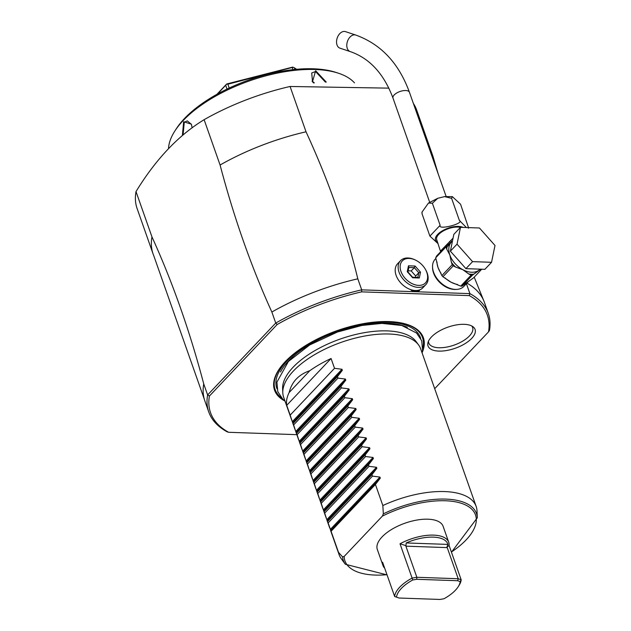 <?xml version="1.0" encoding="UTF-8"?>
<svg xmlns="http://www.w3.org/2000/svg" width="631" height="631" viewBox="0 0 631 631"><rect width="100%" height="100%" fill="white"/><g stroke="black" fill="none" stroke-linecap="round" stroke-linejoin="round"><path stroke-width="0.95" d="M340.235 48.248A8.716 5.829 -71.6 0 1 339.967 48.169A8.716 5.829 -71.6 0 1 337.128 38.254A8.716 5.829 -71.6 0 1 345.212 31.55A8.716 5.829 -71.6 0 1 345.472 31.629A8.716 5.829 -71.6 0 1 345.733 31.724M468.494 227.61L460.559 204.231L452.301 196.596L451.591 198.331L444.579 196.612L437.772 198.284L432.377 203.245L428.488 203.04L422.013 212.103L422.139 214.059L421.958 212.797M438.127 243.732L429.9 236.112L440.146 225.299C437.401 230.528 465.039 223.461 459.36 220.385L451.591 198.331M440.146 225.299L432.377 203.245M459.36 220.385L466.396 227.539M429.9 236.112L422.139 214.059M440.793 252.242L436.707 239.693A14.529 6.515 -19.4 0 1 442.773 231.269A14.529 6.515 -19.4 0 1 457.798 227.065A14.529 6.515 -19.4 0 1 460.425 227.397M440.824 251.524A2.903 2.871 9.5 0 0 440.69 250.893L453.05 238.155M445.549 246.54L451.749 241.681L450.676 240.529L451.891 241.555M450.384 251.177L453.831 234.353L460.48 227.334L479.465 227.996L494.996 245.475L491.549 262.299L484.892 269.319L465.915 268.656L450.384 251.177L457.033 244.158L460.48 227.334M491.549 262.299L472.564 261.636L465.915 268.656M472.564 261.636L457.033 244.158M481.737 269.208L473.581 277.821L462.002 286.159A22.377 15.057 -136.5 0 1 460.733 286.119L471.081 275.195A22.377 15.057 43.5 0 0 472.351 275.242L480.68 269.177M435.855 258.473L435.209 259.152A19.758 13.298 43.5 0 0 433.584 272.19A19.758 13.298 -136.5 0 0 447.726 287.428A19.758 13.298 -136.5 0 0 463.895 286.34L467.918 282.089M460.733 286.119L451.086 282.215L442.915 276.757A22.377 15.057 -136.5 0 1 441.874 275.581L438.017 267.505L435.721 257.787L445.904 247.036L445.486 246.603L450.479 242.714L449.548 241.547M451.812 241.634A1.451 1.443 101.1 0 1 451.749 241.681L447.063 246.989A1.451 1.065 -125.8 0 0 445.731 246.469L436.613 255.965L435.721 257.787M450.479 242.714L451.102 242.194M446.819 249.3L446.22 247.604L447.063 246.989A21.217 14.276 43.5 0 0 446.819 249.3L449.848 255.027L451.394 262.315A21.217 14.276 43.5 0 0 455.629 267.071L462.909 269.737L468.715 273.957A21.217 14.276 43.5 0 0 473.889 274.138M446.22 247.604L445.904 247.036M441.874 275.581L452.222 264.657L451.394 262.315M471.081 275.195L468.715 273.957M442.915 276.757L453.263 265.832L455.629 267.071M467.453 282.459L466.625 283.035M462.002 286.159L472.351 275.242M452.222 264.657A22.377 15.057 43.5 0 0 453.263 265.832M432.558 267.165A18.891 12.715 43.5 0 0 433.552 272.994A18.891 12.715 43.5 0 0 456.039 289.416M466.404 283.698L469.898 293.62L361.689 289.85L361.666 291.861A146.755 65.774 -19.4 0 0 277.167 324.508L209.405 396.031A146.755 65.774 -19.4 0 0 228.611 432.282L296.838 434.664M388.877 88.143L290.071 86.479L306.035 131.808C328.68 181.002 345.938 230.007 357.809 278.823L361.697 289.85A148.206 66.429 -19.4 0 0 275.739 323.056L207.623 394.943L209.405 396.023M400.488 260.698L397.53 263.813A17.439 11.737 43.5 0 0 398.492 280.046A17.439 11.737 43.5 0 0 415.364 290.512L419.473 290.654A18.165 12.226 -136.5 0 1 411.254 290.37L415.364 290.512A17.439 11.737 43.5 0 0 422.841 287.799L425.799 284.684A17.439 11.737 -136.5 0 1 418.321 287.389A17.439 11.737 -136.5 0 1 401.45 276.922A17.439 11.737 -136.5 0 1 400.488 260.698A17.439 11.737 -136.5 0 1 407.965 257.984A17.439 11.737 -136.5 0 1 415.237 259.964L415.805 260.24A15.98 10.759 -136.5 0 1 425.428 269.366A15.98 10.759 -136.5 0 1 418.629 285.386A15.98 10.759 -136.5 0 1 400.969 271.456A15.98 10.759 -136.5 0 1 409.133 258.434A15.98 10.759 -136.5 0 1 415.805 260.24M361.666 291.861L469.306 295.616L469.898 293.62A148.206 66.429 -19.4 0 1 488.323 313.497L484.442 302.47A148.206 66.429 160.6 0 0 483.843 300.916A148.206 66.429 160.6 0 0 466.948 283.114M438.245 174.069L433.174 157.04A148.206 66.429 160.6 0 0 432.669 155.455A148.206 66.429 160.6 0 0 429.332 148.774M488.323 313.497A148.206 66.429 -19.4 0 1 489.443 330.51L488.52 331.874A146.755 65.774 -19.4 0 0 469.306 295.616M306.035 131.808A148.206 66.429 160.6 0 0 220.085 165.014L204.121 119.685A148.206 66.429 -19.4 0 1 245.538 100.132A148.206 66.429 -19.4 0 1 290.071 86.479M413.368 103.445A148.206 66.429 -19.4 0 1 416.705 110.125L432.669 155.455M228.619 432.282L227.168 431.833A148.206 66.429 -19.4 0 1 208.743 411.956A148.206 66.429 -19.4 0 1 207.623 394.951L203.742 383.916C189.876 331.338 172.618 282.333 151.968 236.901L136.004 191.572C155.77 159.28 178.478 135.318 204.121 119.685M357.809 278.823A148.206 66.429 160.6 0 0 271.858 312.029C251.209 266.605 233.951 217.6 220.085 165.014M271.858 312.029L275.739 323.056L277.167 324.508M151.968 236.901A148.206 66.429 160.6 0 0 153.081 253.914A148.206 66.429 160.6 0 0 153.68 255.468L204.349 399.336A148.206 66.429 160.6 0 0 204.854 400.93L208.743 411.956M153.081 253.914L137.124 208.585A148.206 66.429 -19.4 0 1 136.004 191.572M434.696 388.68L488.52 331.874M422.068 352.824L422.581 350.205L421.705 340.724L416.602 333.065L401.789 325.486L381.984 323.395L361.949 325.454L337.467 332.009L309.616 344.999L288.383 361.516L276.906 382.149L277.79 391.638L282.893 399.297L285.015 401.079A78.899 35.36 -19.4 0 1 288.604 358.361A78.899 35.36 -19.4 0 1 389.098 321.589A78.899 35.36 -19.4 0 1 392.498 321.771A78.899 35.36 -19.4 0 1 422.068 352.832M438.876 351.096A24.924 11.169 -19.4 0 1 427.984 342.586A24.924 11.169 -19.4 0 1 464.242 324.326A24.924 11.169 -19.4 0 1 472.99 326.732A24.924 11.169 -19.4 0 1 467.421 342.073A24.924 11.169 -19.4 0 1 438.876 351.096M203.742 383.916A148.206 66.429 160.6 0 0 204.349 399.336M282.798 392.805L282.617 388.728A71.461 32.031 -19.4 0 1 293.092 367.25A71.461 32.031 -19.4 0 1 387.182 330.896A71.461 32.031 -19.4 0 1 416.192 341.686L418.605 344.976A72.652 32.56 160.6 0 0 389.114 334.012A72.652 32.56 160.6 0 0 317.961 352.737A72.652 32.56 160.6 0 0 282.798 392.805A72.652 32.56 160.6 0 0 283.627 397.151L291.782 420.301M309.853 370.665L289.156 392.514C291.759 381.842 298.652 374.562 309.853 370.665A72.652 32.56 160.6 0 1 331.07 358.511L334.525 368.307L341.97 369.269L342.333 370.31L337.459 376.644L337.971 378.111L345.425 379.065L345.788 380.107L340.914 386.448L341.426 387.915L348.872 388.87L349.243 389.911L344.36 396.252L344.881 397.711L352.327 398.674L352.69 399.707L347.815 406.048L348.328 407.516L355.774 408.47L356.144 409.511L351.262 415.853L351.782 417.312L359.228 418.274L359.591 419.315L354.717 425.649L355.229 427.116L362.683 428.07L363.046 429.112L358.171 435.453L358.684 436.92L366.13 437.875L366.501 438.916L361.618 445.257L362.131 446.716L369.585 447.679L369.947 448.712L365.073 455.054L365.586 456.521L373.031 457.475L373.402 458.516L368.52 464.858L369.04 466.317L376.486 467.279L376.849 468.32L371.974 474.654L372.487 476.121L379.941 477.075L380.304 478.117L375.429 484.458L331.078 531.263L338.5 552.338L342.546 556.897L344.147 556.447L382.37 516.119L383.332 513.855A70.601 31.645 -19.4 0 1 477.312 517.783L476.997 510.787A72.652 32.56 160.6 0 0 476.16 506.441L420.68 348.888A72.652 32.56 160.6 0 0 418.605 344.976M476.16 506.441A72.652 32.56 160.6 0 0 444.595 491.565A72.652 32.56 160.6 0 0 382.843 505.534L375.429 484.458M338.5 552.338A72.652 32.56 160.6 0 0 339.115 554.704A72.652 32.56 160.6 0 0 341.19 558.616L345.331 564.264A70.601 31.645 -19.4 0 1 342.546 556.897M383.332 513.855L382.843 505.526M380.304 478.117L330.62 530.553L331.078 531.263L328.136 522.925L372.487 476.121M371.974 474.654L327.623 521.466L327.173 520.749L328.136 522.925M376.849 468.32L327.173 520.749L324.689 513.129L369.04 466.317M368.52 464.858L324.176 511.662L323.719 510.952L324.689 513.129M373.402 458.516L323.719 510.952L321.234 503.325L365.586 456.521M365.073 455.054L320.722 501.866L320.264 501.148L321.234 503.325M369.947 448.712L320.264 501.148L317.787 493.529L362.131 446.716M361.618 445.257L317.267 492.062L316.817 491.352L317.787 493.529M366.501 438.916L316.817 491.352L314.333 483.725L358.684 436.92M358.171 435.453L313.82 482.258L313.362 481.548L314.333 483.725M363.046 429.112L313.362 481.548L310.886 473.92L355.229 427.116M354.717 425.649L310.365 472.461L309.916 471.743L310.886 473.92M359.591 419.315L309.916 471.743L307.431 464.124L351.782 417.312M351.262 415.853L306.918 462.657L306.461 461.947L307.431 464.124M356.144 409.511L306.461 461.947L303.976 454.32L348.328 407.516M347.815 406.048L303.464 452.861L303.006 452.143L303.976 454.32M352.69 399.707L303.006 452.143L300.53 444.524L344.881 397.711M344.36 396.252L300.009 443.057L299.559 442.347L300.53 444.524M349.243 389.911L299.559 442.347L297.075 434.72L341.426 387.915M340.914 386.448L296.562 433.252L296.105 432.543L297.075 434.72M345.788 380.107L296.105 432.543L293.628 424.915L337.971 378.111M337.459 376.644L293.107 423.456L292.658 422.738L293.628 424.915M342.333 370.31L292.658 422.738L290.173 415.119L334.525 368.307M289.156 392.514A72.652 32.56 160.6 0 0 286.726 405.323L290.173 415.119M331.07 358.511L286.726 405.323M448.728 542.266A34.871 15.633 -19.4 0 1 449.098 545.5L461.174 579.802L458.193 578.73L416.854 577.286L412.098 578.091L400.015 543.788A34.871 15.633 -19.4 0 1 448.728 542.266L443.12 526.333A34.871 15.633 160.6 0 0 416.925 520.047A34.871 15.633 160.6 0 0 382.047 536.934A34.871 15.633 160.6 0 0 377.33 549.506L382.946 565.431A34.871 15.633 -19.4 0 1 382.575 562.197L394.651 596.5L399.013 598.022L439.941 599.45L443.948 598.772A33.419 14.978 160.6 0 0 458.114 586.854A33.419 14.978 160.6 0 0 460.196 581.632L457.68 580.725L416.752 579.297L412.745 579.976A33.419 14.978 160.6 0 0 396.497 597.123M412.745 579.976L412.098 578.091A34.871 15.633 160.6 0 0 399.731 587.169A34.871 15.633 160.6 0 0 394.651 596.5L399.013 598.022M458.114 586.854L458.974 585.521A34.871 15.633 160.6 0 0 461.174 579.802L460.196 581.632M384.681 568.184A34.871 15.633 -19.4 0 1 382.946 565.431M449.098 545.5L446.937 547.077L447.237 547.613L405.899 546.17L416.854 577.286L416.752 579.297M447.237 547.613L458.193 578.73L457.68 580.725M405.899 546.17L406.19 542.952A33.419 14.978 160.6 0 1 447.923 544.411L446.937 547.077M400.015 543.788L405.93 545.641M428.504 341.142A23.244 10.419 160.6 0 0 438.868 347.744A23.244 10.419 160.6 0 0 464.495 340.014A23.244 10.419 160.6 0 0 471.68 325.935M168.516 148.648A100.258 44.935 -19.4 0 1 174.921 130.901A100.258 44.935 -19.4 0 1 183.211 120.513A100.258 44.935 -19.4 0 1 338.563 73.267A100.258 44.935 -19.4 0 1 354.48 82.858M182.383 135.562L183.645 121.736L191.359 124.165L192.147 127.833M313.599 82.953L312.471 81.738L315.658 70.735L326.266 82.101M174.921 130.901L176.301 128.763A97.931 43.894 -19.4 0 1 184.394 118.612A97.931 43.894 -19.4 0 1 336.149 72.47L338.563 73.267M294.929 69.457L294.346 67.801L296.625 69.3M294.346 67.801L292.666 67.107L226.703 83.978L216.875 94.35M229.203 88.048L227.854 84.207L226.703 83.978M226.584 84.254L217.521 93.995M293.139 67.233L227.854 84.207M292.973 69.662L292.287 67.73M227.018 89.089L225.701 85.359M183.061 134.987L184.284 122.24L187.281 120.884L191.438 124.362M312.519 81.801L311.714 72.975L315.539 71.532L325.438 82.133M312.061 81.186A8.716 5.868 -136.5 0 1 314.317 82.882M425.428 269.366L425.736 269.91A17.439 11.737 -136.5 0 1 425.799 284.684M419.299 278.011L420.506 272.142L415.088 266.037L408.462 265.809L407.263 271.677L412.674 277.774L419.299 278.011L417.793 277.624M412.674 277.774L412.28 277.435L412.674 277.774M407.263 271.677L407.76 272.347M408.462 265.809L408.762 267.457M415.088 266.037L414.283 267.654L408.856 267.465M420.506 272.142L418.795 272.734L414.283 267.654L411.191 270.92L408.17 270.809M415.427 277.348L415.703 275.999L418.795 272.734L417.832 277.427M415.703 275.999L411.191 270.92M350.481 51.663A8.716 5.829 -71.6 0 1 350.221 51.584A8.716 5.829 -71.6 0 1 347.373 41.662A8.716 5.829 -71.6 0 1 355.458 34.957A8.716 5.829 -71.6 0 1 355.718 35.036A8.716 5.829 -71.6 0 1 356.01 35.147M429.672 202.22L393.003 98.105A8.716 3.904 -19.4 0 1 397.593 92.52A8.716 3.904 -19.4 0 1 407.334 90.746A8.716 3.904 -19.4 0 1 409.448 92.307C398.871 63.234 380.966 44.146 355.718 35.036L345.472 31.629M437.622 242.296A15.775 7.067 -19.4 0 1 439.783 232.539A15.775 7.067 -19.4 0 1 458.437 226.403A15.775 7.067 -19.4 0 1 463.162 227.428M452.482 240.924L451.473 241.988A19.758 13.298 43.5 0 0 449.848 255.027A19.758 13.298 43.5 0 0 462.909 269.737A19.758 13.298 43.5 0 0 478.882 270.289A19.758 13.298 43.5 0 0 480.159 269.177L480.175 269.153M436.975 261.952A19.758 13.298 43.5 0 0 438.017 267.505A19.758 13.298 43.5 0 0 441.116 273.42M465.875 283.493A19.758 13.298 43.5 0 0 467.05 282.775A19.758 13.298 43.5 0 0 467.666 282.294M444.95 277.821A19.758 13.298 43.5 0 0 451.086 282.215A19.758 13.298 43.5 0 0 457.57 284.486M281.394 397.735A78.141 35.02 -19.4 0 1 288.817 358.163M422.786 347.949A78.141 35.02 160.6 0 0 392.206 321.755M420.64 338.326A76.138 34.129 160.6 0 0 387.347 322.094A76.138 34.129 -19.4 0 0 308.007 344.479A76.138 34.129 -19.4 0 0 277.041 388.893M407.35 327.323A74.245 33.277 160.6 0 0 386.385 323.104A74.245 33.277 -19.4 0 0 280.511 371.99M382.37 516.119A69.197 31.014 -19.4 0 1 466.427 505.407A69.197 31.014 -19.4 0 1 451.394 552.022M386.977 574.707A69.197 31.014 -19.4 0 1 344.147 556.447M379.941 477.075L330.258 529.512M376.486 467.279L326.803 519.715M373.031 457.475L323.356 509.911M369.585 447.679L319.901 500.107M366.13 437.875L316.446 490.311M362.683 428.07L313 480.507M359.228 418.274L309.545 470.71M355.774 408.47L306.098 460.906M352.327 398.674L302.643 451.102M348.872 388.87L299.189 441.306M345.425 379.065L295.742 431.501M341.97 369.269L292.287 421.705M447.923 544.411L406.19 542.952M183.645 121.736L184.284 122.24M315.658 70.735L315.539 71.532M446.117 196.43L409.448 92.307M444.579 196.612L452.301 196.596M421.934 213.002L422.013 212.103M428.488 203.04L437.772 198.284M468.454 228.241L468.533 227.334M483.843 300.916L474.212 277.159M477.312 517.783L451.457 552.212M387.048 574.896L345.331 564.264M292.697 422.896L295.237 430.105M296.152 432.7L298.684 439.91M299.599 442.505L302.139 449.706M303.054 452.301L305.593 459.51M306.5 462.105L309.04 469.306M309.955 471.909L312.495 479.11M313.41 481.705L315.942 488.915M316.857 491.51L319.396 498.711M320.311 501.306L322.851 508.515M323.758 511.11L326.298 518.311M327.213 520.914L329.753 528.115M330.668 530.71L339.115 554.704M418.282 277.443L412.627 277.246M412.658 277.285L407.847 271.866M407.934 271.969L408.927 267.134M339.967 48.169L350.221 51.584C369.663 58.297 383.924 73.803 393.003 98.105"/></g></svg>
